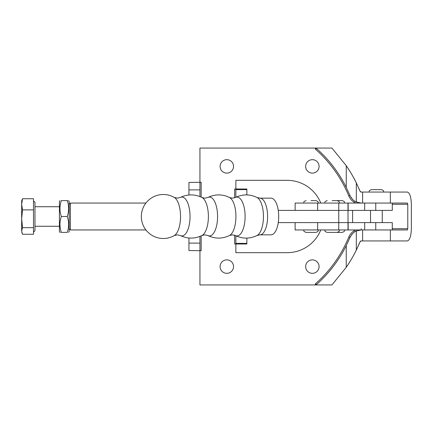 <?xml version="1.0" encoding="UTF-8"?>
<svg xmlns="http://www.w3.org/2000/svg" width="433" height="433" viewBox="0 0 433 433"><rect width="100%" height="100%" fill="white"/><g stroke="black" fill="none" stroke-linecap="round" stroke-linejoin="round"><path stroke-width="0.65" d="M201.161 197.107L201.161 182.282L199.938 182.282L199.938 148.064L331.922 148.064L346.248 165.687C350.53 172.074 353.885 177.811 356.321 182.91L360.115 191.305L361.246 192.057L407.377 192.057C409.775 192.837 411.096 196.912 411.35 204.279L411.35 228.721C411.096 236.088 409.775 240.163 407.377 240.943L361.246 240.943L360.115 241.695A1.223 1.223 0 0 1 361.246 240.943A1.223 1.223 0 0 0 360.115 241.695L356.321 250.09C353.88 255.194 350.524 260.937 346.248 267.313L331.922 284.936L199.938 284.936L199.938 250.718L201.161 250.718L201.161 235.893M246.864 238.096L246.864 243.979L234.643 243.996L235.866 243.996L235.866 252.672L287.193 252.672A36.172 36.172 0 0 0 320.772 229.945M235.866 235.774L235.866 243.979L246.864 243.979M220.099 266.604A6.722 6.722 0 0 0 226.822 273.326A6.722 6.722 0 0 0 233.544 266.604A6.722 6.722 0 0 0 226.822 259.881A6.722 6.722 0 0 0 220.099 266.604M305.644 266.604A6.722 6.722 0 0 0 312.366 273.326A6.722 6.722 0 0 0 319.083 266.604A6.722 6.722 0 0 0 312.366 259.881A6.722 6.722 0 0 0 305.644 266.604M320.772 203.055A36.172 36.172 0 0 0 287.193 180.328L235.866 180.328L235.866 189.005L234.643 189.005L234.643 197.789M305.644 166.396A6.722 6.722 0 0 0 312.366 173.119A6.722 6.722 0 0 0 319.083 166.396A6.722 6.722 0 0 0 312.366 159.674A6.722 6.722 0 0 0 305.644 166.396M220.099 166.396A6.722 6.722 0 0 0 226.822 173.119A6.722 6.722 0 0 0 233.544 166.396A6.722 6.722 0 0 0 226.822 159.674A6.722 6.722 0 0 0 220.099 166.396M278.262 210.389L392.282 210.389L392.282 203.055L407.377 203.055L407.778 204.279L407.778 228.721L407.377 229.945L295.133 229.945L295.133 222.611M201.161 182.282L188.94 182.461L201.161 182.282M188.94 250.539L201.161 250.718L188.94 250.539L188.94 238.009M188.94 194.991L188.94 182.461M199.938 250.539L199.938 236.418M199.938 196.582L199.938 182.461M234.643 235.211L234.643 243.996L235.866 243.979M246.864 189.021L234.643 189.005L246.864 189.021L246.864 194.904M235.866 189.021L235.866 197.226M355.645 229.945A13.445 13.445 0 0 0 348.819 237.035A127.091 127.091 0 0 1 315.224 284.016L316.03 284.936M361.246 228.721L361.246 229.945L356.321 230.978C354.351 231.384 352.229 233.56 349.951 237.501A12.221 12.221 0 0 1 350.665 236.05A12.221 12.221 0 0 0 349.951 237.501L346.248 245.652C338.931 260.293 329.194 273.088 317.037 284.043A128.314 128.314 0 0 0 318.223 282.965A128.314 128.314 0 0 1 317.037 284.043L315.581 284.427M351.488 234.805A12.221 12.221 0 0 1 352.375 233.76A12.221 12.221 0 0 0 351.488 234.805M353.263 232.911A12.221 12.221 0 0 1 356.321 230.978A12.221 12.221 0 0 0 353.263 232.911M356.321 250.09A139.312 139.312 0 0 1 346.248 267.313A139.312 139.312 0 0 0 356.321 250.09L356.321 230.978M358.86 244.645A139.312 139.312 0 0 0 360.115 241.695A139.312 139.312 0 0 1 358.86 244.645M355.645 203.055A13.445 13.445 0 0 1 348.819 195.965A127.091 127.091 0 0 0 315.224 148.984L315.581 148.573L317.037 148.957C329.194 159.912 338.931 172.707 346.248 187.348L349.951 195.499C352.229 199.44 354.351 201.616 356.321 202.022L361.246 203.055M316.03 148.064L315.581 148.573M318.223 150.035A128.314 128.314 0 0 0 317.037 148.957A128.314 128.314 0 0 1 318.223 150.035M356.321 202.022A12.221 12.221 0 0 1 352.375 199.24A12.221 12.221 0 0 0 356.321 202.022L356.321 182.91A139.312 139.312 0 0 0 346.248 165.687A139.312 139.312 0 0 1 356.321 182.91M351.488 198.195A12.221 12.221 0 0 1 350.66 196.945A12.221 12.221 0 0 0 351.488 198.195M360.115 191.305A139.312 139.312 0 0 0 358.86 188.355A139.312 139.312 0 0 1 360.115 191.305A1.223 1.223 0 0 0 361.246 192.057A1.223 1.223 0 0 1 360.115 191.305M180.534 216.5A19.642 8.2 90 0 1 174.234 235.606L177.335 234.832L180.231 235.498A19.425 8.108 90 0 0 190.033 216.5A19.425 8.108 90 0 0 180.231 197.502L177.335 198.168L174.234 197.394A19.642 8.2 90 0 1 180.534 216.5M271.047 198.168A18.332 7.653 90 0 1 278.7 216.5A18.332 7.653 90 0 1 271.047 234.832L259.941 234.832A18.332 7.653 90 0 0 267.594 216.5A18.332 7.653 90 0 0 259.941 198.168L271.047 198.168M392.282 229.945L392.282 222.611L317.654 222.611L317.654 229.945M278.262 222.611L348.008 222.611L347.991 229.945M69.188 204.279L70.411 203.055L70.411 229.945L145.921 229.945M392.282 203.055L347.991 203.055L347.991 210.389L317.654 210.389L317.654 203.055L295.133 203.055L295.133 210.389M347.991 203.055L317.654 203.055M68.593 232.386L69.188 231.471L69.188 201.529L68.658 200.614M67.239 200.614C69.101 205.897 69.101 211.19 67.239 216.5C69.101 221.783 69.101 227.076 67.239 232.386C69.101 232.386 69.101 232.386 67.239 232.386L61.362 232.386C59.494 232.386 59.494 232.386 61.362 232.386C59.494 227.103 59.494 221.81 61.362 216.5C59.494 211.217 59.494 205.924 61.362 200.614L67.239 200.614C69.101 200.614 69.101 200.614 67.239 200.614L67.721 200.614M60.322 232.386L59.938 232.386L59.413 231.471L59.413 201.529L60.003 200.614M61.362 200.614C59.494 200.614 59.494 200.614 61.362 200.614M61.362 216.5L67.239 216.5M337.323 200.614L342.211 200.614L337.323 200.614M344.652 229.945C344.186 230.665 345.55 231.222 342.211 232.386L337.323 232.386M369.062 192.057C369.533 191.337 368.164 190.78 371.509 189.616L381.284 189.616C384.623 190.78 383.259 191.337 383.73 192.057M311.018 200.614L315.906 200.614L311.018 200.614M318.352 229.945C317.882 230.665 319.251 231.222 315.906 232.386L306.131 232.386C302.791 231.222 304.155 230.665 303.69 229.945M332.116 200.614L337.004 200.614L332.116 200.614M339.45 229.945C338.979 230.665 340.349 231.222 337.004 232.386L327.229 232.386C323.889 231.222 325.253 230.665 324.788 229.945M33.503 232.18L34.97 230.713L34.97 202.287L33.503 200.82M22.527 198.731L33.503 198.731L33.503 209.881L22.527 209.881L21.65 204.306L22.527 198.731L21.65 200.944L21.65 218.762L22.527 209.881M33.503 209.881L33.503 227.65L22.527 227.65L21.65 218.762L21.65 230.962L22.527 227.65M33.503 227.65L33.503 234.269L22.527 234.269L21.65 230.962L22.078 233.235M362.616 203.055L362.616 192.057M362.616 240.943L362.616 229.945M246.864 243.384L235.866 243.384M407.778 204.279L392.282 204.279M392.282 228.721L407.778 228.721M188.94 189.887L199.938 189.887M188.94 243.113L199.938 243.113M246.864 189.616L235.866 189.616M348.819 237.035L349.951 237.501M348.819 195.965L349.951 195.499M346.248 267.313L346.248 245.652M346.248 187.348L346.248 165.687M390.344 240.943L390.344 229.945M390.344 203.055L390.344 192.057M201.973 197.502A19.425 8.108 90 0 1 208.392 216.5A19.425 8.108 90 0 1 201.973 235.498L204.869 234.832L207.77 235.498A19.425 8.108 90 0 0 217.572 216.5A19.425 8.108 90 0 0 207.77 197.502L204.869 198.168L201.973 197.502C194.726 194.033 187.478 194.033 180.231 197.502M229.506 197.502A19.425 8.108 90 0 1 235.925 216.5A19.425 8.108 90 0 1 229.506 235.498L232.407 234.832L235.303 235.498A19.425 8.108 90 0 0 245.105 216.5A19.425 8.108 90 0 0 235.303 197.502L232.407 198.168L229.506 197.502C222.259 194.033 215.017 194.033 207.77 197.502M235.303 197.502C242.55 194.033 249.798 194.033 257.045 197.502A19.425 8.108 90 0 1 263.459 216.5A19.425 8.108 90 0 1 257.045 235.498L259.941 234.832M375.752 229.945L375.752 222.611M364.678 229.945L364.678 222.611M348.159 229.945L348.159 222.611M338.752 229.945L338.752 203.055M375.752 210.389L375.752 203.055M364.678 210.389L364.678 203.055M348.159 210.389L348.159 203.055M352.597 222.611L352.597 210.389M174.234 197.394A21.996 21.996 0 0 0 141.337 216.5A21.996 21.996 0 0 0 174.234 235.606M257.045 197.502L259.941 198.168M257.045 235.498C249.798 238.967 242.55 238.967 235.303 235.498M229.506 235.498C222.259 238.967 215.017 238.967 207.77 235.498M201.973 235.498C194.726 238.967 187.478 238.967 180.231 235.498M348.008 210.389L348.008 222.611M70.411 203.055L145.921 203.055M69.188 228.721L70.411 229.945M344.652 203.055C344.186 202.335 345.55 201.778 342.211 200.614M382.263 210.389L382.263 222.611M370.529 210.389L370.529 222.611M318.352 203.055C317.882 202.335 319.251 201.778 315.906 200.614M303.69 203.055C304.155 202.335 302.791 201.778 306.131 200.614M339.45 203.055C338.979 202.335 340.349 201.778 337.004 200.614M324.788 203.055C325.253 202.335 323.889 201.778 327.229 200.614M59.413 206.725L34.97 206.725M59.413 226.275L34.97 226.275"/></g></svg>
